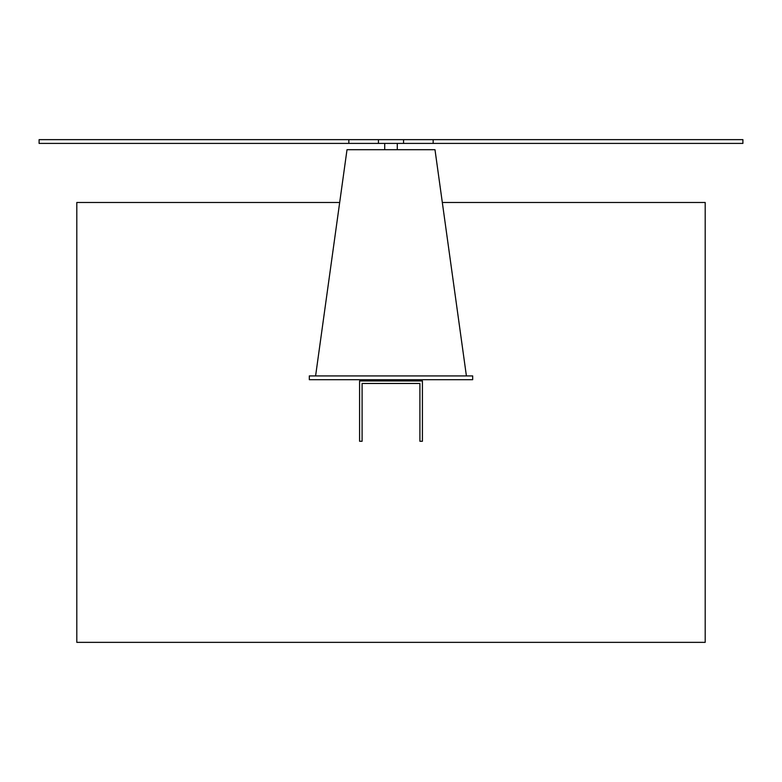 <?xml version="1.0" encoding="UTF-8"?>
<svg xmlns="http://www.w3.org/2000/svg" width="782" height="782" viewBox="0 0 782 782"><rect width="100%" height="100%" fill="white"/><g stroke="black" fill="none" stroke-linecap="round" stroke-linejoin="round"><path stroke-width="1.17" d="M359.583 380.942L359.583 441.273L362.095 441.273L362.095 383.463L419.905 383.463L419.905 441.273L422.417 441.273L422.417 380.942L359.583 380.942L422.417 380.942M442.319 202.479L705.198 202.479L705.198 642.354L76.802 642.354L76.802 202.479L339.681 202.479M742.9 143.409L742.9 139.646L433.15 139.646L433.15 143.409L742.9 143.409M403.571 143.409L378.429 143.409L378.429 139.646L403.571 139.646L403.571 143.409L433.15 143.409M403.571 139.646L433.15 139.646M348.85 143.409L39.1 143.409L39.1 139.646L348.85 139.646L348.85 143.409L378.429 143.409M348.85 139.646L378.429 139.646M466.404 375.917L434.988 149.694L347.012 149.694L315.596 375.917M384.715 143.409L384.715 149.694M309.31 379.69L472.69 379.69L472.69 375.917L309.31 375.917L309.31 379.69M397.285 149.694L397.285 143.409"/></g></svg>
